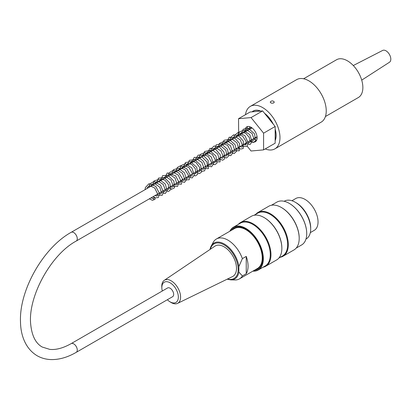 <?xml version="1.0" encoding="UTF-8"?>
<svg xmlns="http://www.w3.org/2000/svg" width="410" height="410" viewBox="0 0 410 410"><rect width="100%" height="100%" fill="white"/><g stroke="black" fill="none" stroke-linecap="round" stroke-linejoin="round"><path stroke-width="0.61" d="M275.156 140.322A18.947 10.937 -120 0 0 276.022 135.346A18.947 10.937 -120 0 0 275.156 129.37M272.998 123.81A18.947 10.937 -120 0 0 264.783 113.59M260.468 111.1A18.947 10.937 -120 0 0 253.149 111.202A18.947 10.937 -120 0 0 252.252 111.833M325.412 116.542L358.35 97.529A21.807 12.592 -120 0 0 362.865 87.545A21.807 12.592 -120 0 0 353.343 65.595A21.807 12.592 -120 0 0 336.538 59.752L303.605 78.766M273.711 102.92C271.912 103.458 270.749 103.166 270.221 102.049C271.584 100.527 272.947 100.527 274.305 102.049L273.711 102.92M238.528 118.7L250.095 112.022L252.022 111.853A19.085 11.019 60 0 1 253.083 111.084A19.085 11.019 60 0 1 260.698 111.079L262.625 110.905L264.553 113.303A19.085 11.019 60 0 1 273.229 124.097L275.156 126.49L275.156 129.063A19.085 11.019 60 0 1 275.156 140.63L275.156 143.198L263.589 149.875L263.589 133.168L251.058 117.583L238.528 118.7L238.687 135.607M275.156 129.063L275.156 140.63M252.022 111.853L260.698 111.079M264.553 113.303L273.229 124.097M265.239 148.927A24.533 14.165 -120 0 0 274.895 148.861A24.533 14.165 -120 0 0 274.895 120.53A24.533 14.165 -120 0 0 250.356 106.364A24.533 14.165 -120 0 0 245.472 114.692M245.062 131.928A8.589 4.956 60 0 1 244.985 130.785A8.589 4.956 60 0 1 246.764 126.854A8.589 4.956 60 0 1 255.353 131.81A8.589 4.956 60 0 1 255.353 141.727A8.589 4.956 60 0 1 250.105 140.666M245.083 143.561L245.995 144.699M247.199 146.196L251.058 150.998L263.589 149.875M262.625 110.905L251.058 117.583M275.156 126.49L263.589 133.168M274.895 148.861L321.158 122.149A24.533 14.165 -120 0 0 321.158 93.818A24.533 14.165 -120 0 0 296.62 79.653L250.356 106.364M353.287 65.533L382.689 50.425A6.816 3.936 60 0 1 389.403 54.417A6.816 3.936 60 0 1 389.5 62.228L361.717 80.135M154.908 198.307A0.953 0.764 41.8 0 0 153.499 198.086A0.953 0.764 41.8 0 0 154.97 199.306A0.953 0.764 41.8 0 0 154.908 198.307M71.186 343.611L167.572 287.963A5.043 2.911 60 0 1 172.615 290.874A5.043 2.911 60 0 1 172.615 296.696L76.229 352.344C67.635 357.32 59.26 359.734 51.112 359.575C46.063 359.421 41.446 358.166 37.254 355.803C25.307 348.736 20.69 335.001 20.5 322.034C19.003 290.505 43.163 247.789 71.186 232.311A5.043 2.911 -120 0 1 76.229 235.222A5.043 2.911 -120 0 1 76.229 241.049C50.584 254.759 27.414 297.675 30.76 324.853C32 336.097 35.829 343.493 42.245 347.039L49.8 349.387C56.021 350.048 63.15 348.126 71.186 343.611A5.043 2.911 60 0 1 76.229 346.522A5.043 2.911 60 0 1 76.229 352.344M305.973 239.066L306.173 238.948A21.807 12.592 -120 0 0 310.693 228.964A21.807 12.592 -120 0 0 301.171 207.014A21.807 12.592 -120 0 0 284.366 201.172L284.161 201.289M295.548 202.417A20.556 11.869 60 0 1 310.703 227.934A20.556 11.869 60 0 1 310.688 228.642M238.318 224.372A25.215 14.56 60 0 1 240.521 222.548A25.215 14.56 60 0 1 259.955 229.308A25.215 14.56 60 0 1 270.964 254.682A25.215 14.56 60 0 1 265.741 266.228A25.215 14.56 60 0 1 263.061 267.223M265.741 266.228L276.632 259.94A25.215 14.56 -120 0 0 281.854 248.393A25.215 14.56 -120 0 0 264.025 217.51A25.215 14.56 -120 0 0 251.412 216.265L240.521 222.548M255.671 214.358A25.215 14.56 60 0 1 257.87 212.534A25.215 14.56 60 0 1 277.303 219.288A25.215 14.56 60 0 1 288.312 244.667A25.215 14.56 60 0 1 283.09 256.209A25.215 14.56 60 0 1 280.409 257.208M283.09 256.209L293.98 249.926A25.215 14.56 -120 0 0 299.203 238.379A25.215 14.56 -120 0 0 281.373 207.496A25.215 14.56 -120 0 0 268.765 206.245L257.87 212.534M289.322 203.406A24.467 14.124 60 0 1 289.419 203.462A24.467 14.124 60 0 1 306.721 233.428A24.467 14.124 60 0 1 306.721 233.536M253.057 271.031A24.467 14.124 -120 0 0 257.895 241.639A24.467 14.124 -120 0 0 230.02 231.132M231.465 230.297A23.652 13.653 60 0 1 245.662 229.39A23.652 13.653 60 0 1 262.385 258.356A23.652 13.653 60 0 1 254.502 270.195M229.825 231.245A24.738 14.283 60 0 1 233.485 227.166A24.738 14.283 60 0 1 252.55 233.792A24.738 14.283 60 0 1 263.348 258.689A24.738 14.283 60 0 1 258.223 270.016A24.738 14.283 60 0 1 252.862 271.143M233.485 227.166L240.424 223.158A24.738 14.283 60 0 1 259.489 229.784A24.738 14.283 60 0 1 270.287 254.682A24.738 14.283 60 0 1 265.162 266.008L258.223 270.016M296.184 248.101L301.596 244.975A24.738 14.283 -120 0 0 306.721 233.649A24.738 14.283 -120 0 0 289.229 203.35A24.738 14.283 -120 0 0 276.858 202.125L271.44 205.251M281.542 207.593A24.738 14.283 60 0 1 281.711 207.691A24.738 14.283 60 0 1 299.203 237.99A24.738 14.283 60 0 1 299.203 238.184M254.092 215.265L257.772 213.144A24.738 14.283 60 0 1 276.837 219.77A24.738 14.283 60 0 1 287.635 244.667A24.738 14.283 60 0 1 282.51 255.994L278.831 258.115M264.194 217.613A24.738 14.283 60 0 1 264.358 217.705A24.738 14.283 60 0 1 281.854 248.004A24.738 14.283 60 0 1 281.854 248.199M299.203 237.99L299.203 238.379M281.854 248.004L281.854 248.393M232.895 229.472A23.242 13.417 60 0 1 245.805 229.477M262.385 258.187A23.242 13.417 60 0 1 255.932 269.375M167.352 299.736A11.675 6.739 -120 0 0 169.596 301.555A11.675 6.739 -120 0 0 178.329 296.409A11.675 6.739 -120 0 0 168.433 282.029A11.675 6.739 -120 0 0 161.853 288.148A11.675 6.739 -120 0 0 162.309 291.003M161.853 288.148L161.791 286.933A13.31 7.682 60 0 1 164.266 280.337A13.31 7.682 60 0 1 169.289 279.958A13.31 7.682 60 0 1 180.595 297.132A13.31 7.682 60 0 1 177.566 303.374A13.31 7.682 60 0 1 170.616 302.216L169.596 301.555M177.566 303.374L232.501 276.586A17.584 10.153 -120 0 0 236.503 268.345A17.584 10.153 -120 0 0 228.595 250.407A17.584 10.153 -120 0 0 214.932 246.159L164.266 280.337M246.241 256.399L246.241 273.726A23.037 13.299 -120 0 0 246.241 256.399L242.382 258.623L238.861 266.613L238.861 272.03L242.382 275.95A23.037 13.299 60 0 1 239.445 278.892A23.037 13.299 60 0 1 235.002 279.968L230.768 279.881A20.715 11.962 60 0 0 238.861 272.03M242.382 275.95L246.241 273.726M210.022 249.47A20.715 11.962 60 0 1 211.211 246.01L213.466 241.931A23.037 13.299 60 0 1 216.408 238.989A23.037 13.299 60 0 1 242.382 258.623M239.445 278.892L257.47 268.483A23.037 13.299 -120 0 0 260.406 248.219A23.037 13.299 -120 0 0 234.433 228.585L216.408 238.989M291.92 200.746L295.835 198.486A18.404 10.624 60 0 1 314.234 209.11A18.404 10.624 60 0 1 314.234 230.358L310.324 232.619M227.576 278.99A19.972 11.531 -120 0 0 238.01 266.603A19.972 11.531 -120 0 0 224.706 245.241A19.972 11.531 -120 0 0 210.391 249.218M209.997 249.485L211.211 246.01A20.715 11.962 60 0 1 226.51 245.452A20.715 11.962 60 0 1 238.861 266.613M254.287 110.546L253.149 111.202M153.499 198.086L152.428 198.404L151.126 197.81M147.103 188.482L147.374 187.452L149.43 185.581L154.662 187.954L157.717 194.063L157.061 196.113L154.98 195.585M150.967 186.253L151.736 184.305L154.616 183.378L159.792 187.278L161.525 192.874L160.884 193.904L158.839 193.356M154.821 184.028L155.513 182.178L158.137 181.097L163.185 184.428L165.44 190.096L164.753 191.67L162.688 191.132M158.67 181.804L160.93 178.914L164.953 180.164L168.546 184.684L168.807 189.307L167.403 189.369L166.542 188.907M162.529 179.575L163.195 177.771L165.932 176.654L171.062 180.195L173.133 185.884L172.456 187.221L170.406 186.678M166.388 177.351L167.116 175.454L169.786 174.429L175.039 178.135L176.961 183.88L176.331 184.987L174.255 184.454M170.242 175.126L170.98 173.215L173.194 172.169L178.258 175.106L180.856 180.882L180.149 182.778L178.114 182.224M174.096 172.897L174.742 171.119L177.304 169.96L182.429 173.261L184.715 179.016L184.054 180.528L181.963 180.005M177.95 170.673L180.164 167.798L184.9 169.576L188.38 175.147L188.103 178.16L186.622 178.217L185.822 177.776M181.804 168.448L181.973 167.705L184.08 165.558L188.928 167.505L192.3 173.22L191.947 175.941L191.004 176.151L189.681 175.547M185.658 166.224L185.879 165.327L187.903 163.339L191.742 164.441L195.334 168.679L195.811 173.707L194.345 173.773L193.53 173.327M189.512 164L191.726 161.12L195.98 162.493L199.598 167.377L199.655 171.498L198.097 171.503L197.384 171.098M193.376 161.771L194.038 159.962L196.626 158.834L201.956 162.452L203.949 168.29L203.319 169.407L201.243 168.874M197.23 159.546L198.548 157.066L202.181 157.102L206.876 161.945L207.609 166.711L206.727 167.275L205.102 166.644M201.079 157.322L203.16 154.478L208.183 156.348L211.621 162.314L211.217 164.82L210.34 165.035L208.957 164.42M204.938 155.093L205.2 154.068L207.26 152.192L212.236 154.314L215.491 160.166L214.876 162.734L212.81 162.196M208.798 152.863L209.571 150.911L212.462 149.988L217.648 153.929L219.345 159.526L218.704 160.515L216.67 159.967M212.652 150.639L213.333 148.809L215.942 147.708L220.969 150.988L223.271 156.651L222.594 158.275L220.524 157.742M216.506 148.415L217.3 146.431L220.421 145.596L225.797 150.168L226.899 155.559L226.028 156.148L224.378 155.518M220.354 146.191L222.451 143.341L227.596 145.355L230.938 151.459L230.287 153.832L228.232 153.289M224.219 143.961L224.895 142.132L227.499 141.03L232.829 144.689L234.792 150.511L234.156 151.603L232.086 151.064M228.073 141.737L228.8 139.841L231.793 138.872L236.944 142.829L238.625 148.384L237.984 149.389L235.945 148.835M231.927 139.513L232.624 137.663L235.248 136.581L240.291 139.907L242.546 145.571L241.864 147.149L239.799 146.616M235.781 137.288L237.99 134.408L242.643 136.11L246.164 141.573L245.913 144.791L244.483 144.843L243.653 144.387M239.635 135.064L239.788 134.357L241.885 132.174L245.677 133.25L249.254 137.406L250.228 141.501L249.567 142.7L247.512 142.162M243.494 132.835L244.206 130.959L246.851 129.908L252.073 133.516L254.082 139.267L253.426 140.476L251.366 139.938M247.348 130.605L248.096 128.684L251.125 127.756L252.365 128.197M257.116 138.308L255.225 137.709M251.207 128.381L251.417 127.495M154.944 199.332L152.458 200.331L149.348 198.835M145.125 189.625L145.345 187.585L148.922 183.736L155.728 186.34L159.582 193.617L158.265 197.605L155.083 197.799L153.207 196.605M148.984 187.396L149.696 183.982L154.032 181.394L160.587 185.192L163.482 192.367L162.186 195.334L158.122 195.155L157.061 194.381M152.843 185.171L154.088 180.907L159.085 179.334L165.184 183.946L167.285 190.799L165.184 193.546L160.915 192.157M156.692 182.947L158.46 178.114L164.297 177.576L169.807 182.962L170.944 189.384L168.597 191.414L164.769 189.933M160.551 180.718L162.647 175.613L167.91 175.244L173.871 181.123L174.475 187.847L171.647 189.195L168.628 187.703M164.4 178.499L167.27 172.923L175.567 175.787L178.765 181.85L177.607 186.432L173.84 186.422L172.482 185.479M168.264 176.269L168.976 172.846L173.317 170.268L178.786 172.912L182.383 178.668L181.43 184.228L177.279 183.957L176.336 183.255M172.118 174.04L173.374 169.766L178.381 168.208L184.464 172.815L186.565 179.657L184.464 182.414L180.195 181.025M175.972 171.816L177.258 167.5L180.415 165.83L186.775 168.736L190.394 175.552L189.148 179.77L185.571 179.831L184.049 178.801M179.831 169.591L180.8 165.717L185.438 163.636L191.865 167.936L194.294 175.044L192.126 177.976L187.903 176.577M183.68 167.367L185.428 162.555L190.501 161.689L196.749 167.295L197.738 174.265L195.555 175.834L194.125 175.705M192.398 174.85L191.757 174.347M187.539 165.138L189.282 160.325L194.688 159.582L200.669 165.189L201.628 171.964L199.598 173.579L195.616 172.123M191.393 162.913L194.248 157.348L198.917 157.507L203.432 161.263L205.84 166.819L204.605 170.842L201.894 171.272L199.47 169.899M195.247 160.689L195.329 159.377L198.225 155.067L203.478 155.631L208.167 160.361L208.444 168.628L204.657 168.602L203.324 167.669M199.106 158.46L200.126 154.508L204.826 152.52L211.211 156.902L213.569 163.995L211.468 166.824L207.178 165.445M202.96 156.236L204.641 151.48L209.633 150.511L215.973 156.066L217.028 163.108L214.86 164.702L211.037 163.221M206.814 154.011L210.022 148.297L215.721 149.363L220.36 154.877L220.026 161.935L215.793 161.673M215.532 161.499L214.891 160.992M210.673 151.782L211.288 148.563L214.225 145.955L219.606 147.154L224.029 152.269L224.624 158.865L222.717 160.228L218.745 158.767M214.527 149.558L216.183 144.827L221.472 143.925L227.427 149.199L228.785 155.964L226.453 158.024L222.604 156.543M218.381 147.333L219.335 143.485L223.957 141.373L230.425 145.683L232.844 152.838L230.768 155.687L226.458 154.314M222.235 145.104L224.034 140.246L229.19 139.477L235.048 144.597L236.57 151.28L234.187 153.565L230.312 152.089M226.089 142.88L229.282 137.171L234.843 138.134L239.481 143.423L239.302 150.808L235.258 150.654L234.166 149.865M229.948 140.656L230.558 137.442L233.659 134.787L238.968 136.084L243.309 141.137L243.207 148.543L240.552 149.04L238.025 147.636M233.802 138.426L234.243 135.643L238.082 132.456L244.888 135.638L248.301 142.987L247.004 146.36L243.238 146.36L241.879 145.412M237.662 136.202L238.702 132.215L243.432 130.272L249.787 134.67L252.119 141.722L250.038 144.561L245.733 143.187M241.51 133.978L243.227 129.196L248.26 128.274L254.574 133.896L255.548 140.912L253.472 142.434L250.372 141.558M250.233 141.465L249.587 140.963M245.37 131.748L247.63 126.521M256.655 140.24L253.441 138.734M249.224 129.524L249.69 126.669M252.012 127.915L71.186 232.311M257.055 136.653L76.229 241.049M281.711 207.691L281.373 207.496M264.358 217.705L264.025 217.51M227.15 279.195L230.768 279.881"/></g></svg>
